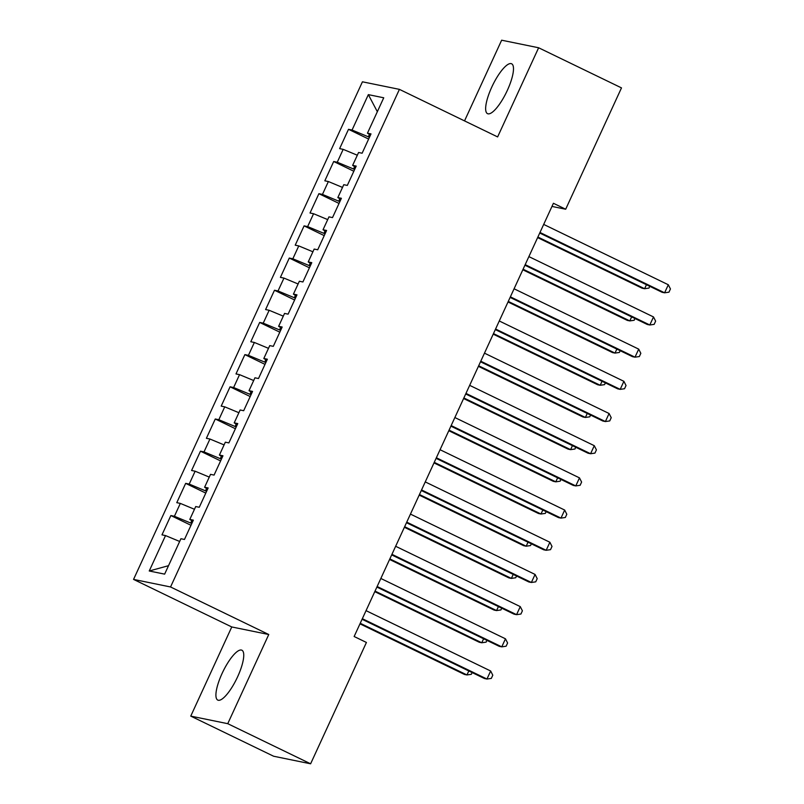 <?xml version="1.0" encoding="UTF-8"?>
<svg xmlns="http://www.w3.org/2000/svg" width="804" height="804" viewBox="0 0 804 804"><rect width="100%" height="100%" fill="white"/><g stroke="black" fill="none" stroke-linecap="round" stroke-linejoin="round"><path stroke-width="1.21" d="M237.632 676.747A27.698 7.728 -64.2 0 0 241.903 650.225A27.698 7.728 -64.2 0 0 222.035 673.561A27.698 7.728 -64.2 0 0 217.763 700.083A27.698 7.728 -64.2 0 0 237.632 676.747M507.364 90.319A27.698 7.728 -64.2 0 0 511.635 63.787A27.698 7.728 -64.2 0 0 491.767 87.123A27.698 7.728 -64.2 0 0 487.495 113.645A27.698 7.728 -64.2 0 0 507.364 90.319M190.759 716.113L227.753 723.68L268.757 634.517L231.763 626.959L190.759 716.113L273.621 756.232L310.615 763.8L366.423 642.456L354.142 636.517L553.413 203.281L565.684 209.231L621.492 87.887L538.63 47.768L501.646 40.2L464.531 120.891M231.763 626.959L133.554 579.403L362.433 81.807L399.417 89.365L170.548 586.97L133.554 579.403M377.337 111.696L368.343 94.631L352.062 130.037L348.504 129.313L339.63 148.629L343.177 149.353L337.258 162.227L333.7 161.503L324.826 180.81L328.374 181.533L322.454 194.407L318.897 193.684L310.022 213L313.57 213.723L307.641 226.597L304.093 225.874L295.219 245.18L298.766 245.913L292.837 258.787L289.289 258.054L280.405 277.37L283.963 278.094L278.033 290.968L274.486 290.244L265.601 309.56L269.159 310.284L263.23 323.158L259.682 322.434L250.798 341.74L254.355 342.464L248.426 355.348L244.878 354.614L235.994 373.93L239.542 374.654L233.622 387.528L230.075 386.804L221.19 406.11L224.738 406.844L218.819 419.718L215.271 418.995L206.387 438.301L209.934 439.024L204.015 451.898L200.467 451.175L191.583 470.491L195.131 471.214L189.211 484.088L185.664 483.365L176.779 502.671L180.327 503.404L174.408 516.279L170.86 515.545L161.976 534.861L165.523 535.585L179.664 541.464M368.343 94.631L383.739 97.786L367.458 133.183L370.473 135.062M168.528 565.684L149.242 570.991L164.639 574.136L180.92 538.73L184.468 539.464L193.352 520.148L189.804 519.424L195.724 506.55L199.271 507.274L208.156 487.958L204.608 487.234L210.527 474.36L214.075 475.084L222.959 455.778L219.412 455.054L225.331 442.18L228.879 442.903L237.763 423.587L234.215 422.864L240.135 409.99L243.682 410.713L252.567 391.407L249.019 390.674L254.938 377.8L258.496 378.533L267.37 359.217L263.823 358.494L269.742 345.619L273.3 346.343L282.174 327.027L278.626 326.303L284.546 313.429L288.103 314.153L296.977 294.847L293.43 294.123L299.359 281.239L302.907 281.973L311.781 262.657L308.233 261.933L314.163 249.059L317.711 249.783L326.595 230.477L323.037 229.743L328.967 216.869L332.514 217.593L341.398 198.286L337.841 197.563L343.77 184.689L347.318 185.412L356.202 166.096L352.644 165.373L358.574 152.499L362.122 153.222L371.006 133.916L367.458 133.183M149.242 570.991L165.523 535.585M191.784 523.565L190.679 523.032L191.784 520.65M174.408 516.279L190.679 523.032M180.327 503.404L194.467 509.274M206.588 491.385L205.492 490.852L206.588 488.46M189.211 484.088L205.492 490.852M195.131 471.214L209.271 477.094M189.804 519.424L192.829 521.293M221.391 459.195L220.296 458.662L221.391 456.28M204.015 451.898L220.296 458.662M209.934 439.024L224.085 444.903M204.608 487.234L207.633 489.113M236.195 427.004L235.1 426.482L236.195 424.09M218.819 419.718L235.1 426.482M224.738 406.844L238.888 412.713M219.412 455.054L222.437 456.923M250.999 394.824L249.903 394.292L250.999 391.9M233.622 387.528L249.903 394.292M239.542 374.654L253.692 380.533M234.215 422.864L237.24 424.733M265.802 362.634L264.707 362.101L265.802 359.72M248.426 355.348L264.707 362.101M254.355 342.464L268.496 348.343M249.019 390.674L252.044 392.553M280.606 330.454L279.511 329.921L280.606 327.529M263.23 323.158L279.511 329.921M269.159 310.284L283.299 316.153M263.823 358.494L266.848 360.363M295.41 298.264L294.314 297.731L295.41 295.339M278.033 290.968L294.314 297.731M283.963 278.094L298.103 283.973M278.626 326.303L281.651 328.173M310.213 266.074L309.118 265.541L310.213 263.159M292.837 258.787L309.118 265.541M298.766 245.913L312.907 251.783M293.43 294.123L296.455 295.993M325.017 233.894L323.922 233.361L325.017 230.969M307.641 226.597L323.922 233.361M313.57 213.723L327.71 219.603M308.233 261.933L311.259 263.802M339.821 201.703L338.725 201.171L339.821 198.789M322.454 194.407L338.725 201.171M328.374 181.533L342.514 187.412M323.037 229.743L326.062 231.622M354.624 169.513L353.529 168.991L354.624 166.599M337.258 162.227L353.529 168.991M343.177 149.353L357.318 155.222M337.841 197.563L340.866 199.432M369.428 137.333L368.332 136.801L369.428 134.409M352.062 130.037L368.332 136.801M352.644 165.373L355.669 167.242M227.753 723.68L310.615 763.8M399.417 89.365L497.626 136.921L538.63 47.768M268.757 634.517L170.548 586.97M551.966 206.427L565.684 209.231M348.504 129.313L368.634 139.062M333.7 161.503L353.83 171.242M318.897 193.684L339.027 203.432M304.093 225.874L324.223 235.622M289.289 258.054L309.419 267.802M274.486 290.244L294.616 299.992M259.682 322.434L279.812 332.173M244.878 354.614L265.008 364.363M230.075 386.804L250.205 396.553M215.271 418.995L235.401 428.733M200.467 451.175L220.597 460.923M185.664 483.365L205.794 493.103M170.86 515.545L190.99 525.293M539.725 233.029L662.114 292.294L664.606 292.807L539.986 232.467M668.315 284.757L670.446 288.948L668.958 292.174L664.606 292.807L668.315 284.757L543.695 224.416M537.625 237.612L642.115 288.204L644.617 288.716L646.456 284.716M537.886 237.039L644.617 288.716L648.969 288.083L649.773 286.324M524.922 265.219L647.31 324.484L649.803 324.987L525.183 264.647M653.511 316.947L655.632 321.138L654.154 324.354L649.803 324.987L653.511 316.947L528.881 256.607M510.118 297.41L632.507 356.664L634.999 357.177L510.379 296.837M638.708 349.127L640.828 353.328L639.351 356.544L634.999 357.177L638.708 349.127L514.078 288.787M522.821 269.792L627.311 320.394L629.813 320.907L631.653 316.897M523.082 269.219L629.813 320.907L634.165 320.263L634.969 318.505M508.017 301.982L612.507 352.574L615.01 353.087L616.849 349.087M508.279 301.41L615.01 353.087L619.361 352.453L620.165 350.695M495.314 329.59L617.703 388.855L620.196 389.367L495.576 329.017M623.894 381.317L626.025 385.508L624.547 388.724L620.196 389.367L623.894 381.317L499.274 320.977M480.511 361.78L602.899 421.035L605.392 421.547L480.772 361.207M609.09 413.507L611.221 417.698L609.744 420.914L605.392 421.547L609.09 413.507L484.47 353.157M493.214 334.162L597.704 384.764L600.206 385.277L602.045 381.277M493.475 333.6L600.206 385.277L604.558 384.644L605.362 382.875M478.41 366.353L582.9 416.954L585.402 417.457L587.242 413.457M478.671 365.78L585.402 417.457L589.754 416.824L590.558 415.065M465.707 393.97L588.086 453.225L590.588 453.737L465.968 393.397M594.287 445.687L596.417 449.878L594.94 453.104L590.588 453.737L594.287 445.687L469.667 385.347M463.606 398.543L568.096 449.134L570.599 449.647L572.438 445.647M463.868 397.97L570.599 449.647L574.94 449.014L575.754 447.255M450.903 426.15L573.282 485.415L575.785 485.917L451.165 425.577M579.483 477.877L581.614 482.068L580.136 485.284L575.785 485.917L579.483 477.877L454.863 417.537M448.803 430.723L553.293 481.325L555.795 481.837L557.634 477.827M449.064 430.15L555.795 481.837L560.137 481.194L560.951 479.435M436.1 458.34L558.478 517.595L560.981 518.108L436.361 457.767M564.679 510.058L566.81 514.258L565.333 517.474L560.981 518.108L564.679 510.058L440.059 449.717M433.989 462.913L538.489 513.505L540.991 514.017L542.831 510.017M434.26 462.34L540.991 514.017L545.333 513.384L546.147 511.625M421.296 490.52L543.675 549.785L546.177 550.298L421.557 489.958M549.876 542.248L552.006 546.439L550.529 549.665L546.177 550.298L549.876 542.248L425.256 481.908M419.185 495.103L523.685 545.695L526.188 546.207L528.027 542.208M419.457 494.53L526.188 546.207L530.529 545.574L531.343 543.816M406.492 522.711L528.871 581.975L531.374 582.478L406.754 522.138M535.072 574.438L537.203 578.629L535.725 581.845L531.374 582.478L535.072 574.438L410.452 514.098M404.382 527.283L508.882 577.885L511.374 578.398L513.223 574.388M404.653 526.71L511.374 578.398L515.726 577.754L516.54 575.996M391.689 554.901L514.068 614.155L516.57 614.668L391.95 554.328M520.268 606.618L522.399 610.809L520.922 614.035L516.57 614.668L520.268 606.618L395.648 546.278M389.578 559.473L494.078 610.065L496.57 610.578L498.42 606.578M389.85 558.901L496.57 610.578L500.922 609.945L501.736 608.186M376.885 587.081L499.264 646.346L501.766 646.858L377.146 586.508M505.465 638.808L507.595 642.999L506.118 646.215L501.766 646.858L505.465 638.808L380.845 578.468M374.775 591.654L479.274 642.255L481.767 642.768L483.616 638.768M375.036 591.091L481.767 642.768L486.118 642.135L486.933 640.366M362.081 619.271L484.46 678.526L486.963 679.038L362.343 618.698M490.661 670.998L492.792 675.189L491.314 678.405L486.963 679.038L490.661 670.998L366.041 610.648M359.971 623.844L464.471 674.445L466.963 674.948L468.812 670.948M360.232 623.271L466.963 674.948L471.315 674.315L472.129 672.556"/></g></svg>

